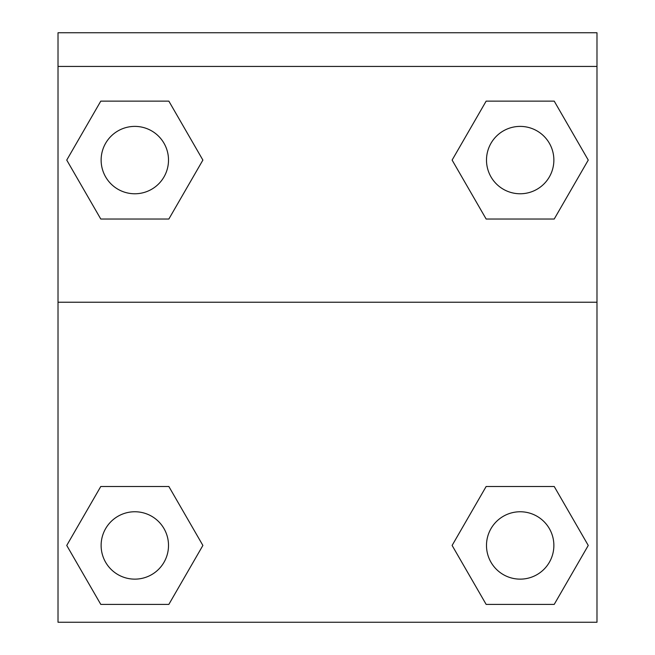 <?xml version="1.0" encoding="UTF-8"?>
<svg xmlns="http://www.w3.org/2000/svg" width="655" height="655" viewBox="0 0 655 655"><rect width="100%" height="100%" fill="white"/><g stroke="black" fill="none" stroke-linecap="round" stroke-linejoin="round"><path stroke-width="0.98" d="M454.062 542.07L486.149 486.493L511.809 486.493L486.149 486.493L452.114 545.443L486.149 486.493L554.22 486.493L486.149 486.493L554.22 486.493L588.255 545.443L554.22 604.393L588.255 545.443M100.78 486.493L168.851 486.493L100.78 486.493L66.744 545.443L100.78 486.493L168.851 486.493L202.886 545.443L168.851 604.393L100.78 604.393L168.851 604.393L100.78 604.393L66.744 545.443M200.938 163.463L168.851 219.032L143.191 219.032L168.851 219.032L202.886 160.082L168.851 219.032L100.78 219.032L168.851 219.032L100.78 219.032L66.744 160.082L100.78 101.132L66.744 160.082M554.22 219.032L486.149 219.032L554.22 219.032L588.255 160.082L554.22 219.032L486.149 219.032L452.114 160.082L486.149 101.132L452.114 160.082M596.983 66.433L596.983 32.75L58.017 32.75L58.017 66.433L596.983 66.433L596.983 622.25L58.017 622.25L58.017 66.433M554.22 604.393L486.149 604.393L554.22 604.393L486.149 604.393L452.114 545.443M58.017 302.233L596.983 302.233M486.149 101.132L554.22 101.132L486.149 101.132L554.22 101.132L588.255 160.082M100.78 101.132L168.851 101.132L100.78 101.132L168.851 101.132L202.886 160.082M553.868 545.443A33.683 33.683 0 0 0 503.343 516.271A33.683 33.683 0 0 0 503.343 574.623A33.683 33.683 0 0 0 553.868 545.443M168.507 545.443A33.683 33.683 0 0 0 117.974 516.271A33.683 33.683 0 0 0 117.974 574.623A33.683 33.683 0 0 0 168.507 545.443M553.868 160.082A33.683 33.683 0 0 0 503.343 130.91A33.683 33.683 0 0 0 503.343 189.254A33.683 33.683 0 0 0 553.868 160.082M168.507 160.082A33.683 33.683 0 0 0 117.974 130.91A33.683 33.683 0 0 0 117.974 189.254A33.683 33.683 0 0 0 168.507 160.082M486.149 486.493L511.809 486.493M143.191 486.493L168.851 486.493M511.809 219.032L486.149 219.032M168.851 219.032L143.191 219.032"/></g></svg>

